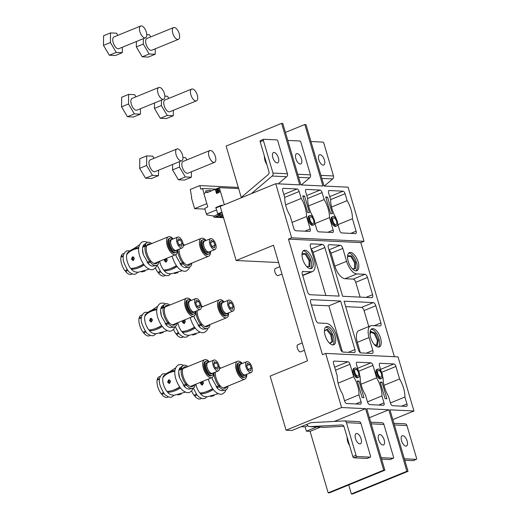 <?xml version="1.0" encoding="UTF-8"?>
<svg xmlns="http://www.w3.org/2000/svg" width="520" height="520" viewBox="0 0 520 520"><rect width="100%" height="100%" fill="white"/><g stroke="black" fill="none" stroke-linecap="round" stroke-linejoin="round"><path stroke-width="0.78" d="M349.563 445.465A7.338 3.439 -112.2 0 1 347.653 441.356A7.338 3.439 -112.2 0 1 347.165 437.313M266.864 164.483A7.338 3.439 -112.2 0 1 264.953 160.375A7.338 3.439 -112.2 0 1 264.466 156.332M304.421 350.298L300.716 351.806A3.816 1.788 -112.2 0 1 297.349 348.179A3.816 1.788 -112.2 0 1 297.83 344.74L302.25 342.934M281.976 274.053L278.278 275.567A3.816 1.788 -112.2 0 1 274.911 271.94A3.816 1.788 -112.2 0 1 275.392 268.502L279.812 266.695M381.466 373.854A3.588 1.677 67.8 0 0 378.3 370.442A3.588 1.677 67.8 0 0 377.845 373.678A3.588 1.677 67.8 0 0 381.01 377.091A3.588 1.677 67.8 0 0 381.466 373.854M377.104 373.646A5.057 2.366 67.8 0 0 381.57 378.45A5.057 2.366 67.8 0 0 382.207 373.887A5.057 2.366 67.8 0 0 377.741 369.083A5.057 2.366 67.8 0 0 377.104 373.646M377.741 369.083L376.838 369.454A5.057 2.366 67.8 0 0 376.2 374.017A5.057 2.366 67.8 0 0 380.66 378.82L381.57 378.45M358.507 372.756A3.588 1.677 67.8 0 0 355.342 369.343A3.588 1.677 67.8 0 0 354.894 372.58A3.588 1.677 67.8 0 0 358.059 375.993A3.588 1.677 67.8 0 0 358.507 372.756M354.153 372.548A5.057 2.366 67.8 0 0 358.612 377.351A5.057 2.366 67.8 0 0 359.249 372.788A5.057 2.366 67.8 0 0 354.79 367.985A5.057 2.366 67.8 0 0 354.153 372.548M354.79 367.985L353.88 368.355A5.057 2.366 67.8 0 0 353.243 372.918A5.057 2.366 67.8 0 0 357.708 377.722L358.612 377.351M313.632 220.272A3.588 1.677 67.8 0 0 310.466 216.866A3.588 1.677 67.8 0 0 310.017 220.103A3.588 1.677 67.8 0 0 313.183 223.509A3.588 1.677 67.8 0 0 313.632 220.272M309.276 220.064A5.057 2.366 67.8 0 0 313.736 224.868A5.057 2.366 67.8 0 0 314.373 220.311A5.057 2.366 67.8 0 0 309.913 215.508A5.057 2.366 67.8 0 0 309.276 220.064M309.913 215.508L309.003 215.878A5.057 2.366 67.8 0 0 308.367 220.435A5.057 2.366 67.8 0 0 312.832 225.238L313.736 224.868M336.59 221.377A3.588 1.677 67.8 0 0 333.424 217.964A3.588 1.677 67.8 0 0 332.969 221.202A3.588 1.677 67.8 0 0 336.135 224.608A3.588 1.677 67.8 0 0 336.59 221.377M332.228 221.162A5.057 2.366 67.8 0 0 336.694 225.966A5.057 2.366 67.8 0 0 337.331 221.41A5.057 2.366 67.8 0 0 332.865 216.606A5.057 2.366 67.8 0 0 332.228 221.162M332.865 216.606L331.955 216.977A5.057 2.366 67.8 0 0 331.325 221.54A5.057 2.366 67.8 0 0 335.784 226.343L336.694 225.966M312.572 259.682A9.789 4.583 67.8 0 0 303.933 250.386A9.789 4.583 67.8 0 0 302.705 259.214A9.789 4.583 67.8 0 0 311.337 268.508A9.789 4.583 67.8 0 0 312.572 259.682M310.472 268.671A9.789 4.583 67.8 0 0 310.967 260.338A9.789 4.583 67.8 0 0 303.199 250.874M335.01 335.92A9.789 4.583 67.8 0 0 326.372 326.625A9.789 4.583 67.8 0 0 325.143 335.452A9.789 4.583 67.8 0 0 333.775 344.747A9.789 4.583 67.8 0 0 335.01 335.92M332.911 344.91A9.789 4.583 67.8 0 0 333.404 336.576A9.789 4.583 67.8 0 0 325.637 327.113M380.556 338.104A9.789 4.583 67.8 0 0 371.917 328.809A9.789 4.583 67.8 0 0 370.688 337.63A9.789 4.583 67.8 0 0 379.327 346.931A9.789 4.583 67.8 0 0 380.556 338.104M378.456 347.094A9.789 4.583 67.8 0 0 378.957 338.76A9.789 4.583 67.8 0 0 371.189 329.297M358.118 261.865A9.789 4.583 67.8 0 0 349.479 252.564A9.789 4.583 67.8 0 0 348.25 261.391A9.789 4.583 67.8 0 0 356.889 270.686A9.789 4.583 67.8 0 0 358.118 261.865M356.018 270.855A9.789 4.583 67.8 0 0 356.519 262.516A9.789 4.583 67.8 0 0 348.745 253.058M361.088 438.828A5.545 2.594 67.8 0 0 356.194 433.563A5.545 2.594 67.8 0 0 355.498 438.562A5.545 2.594 67.8 0 0 360.386 443.833A5.545 2.594 67.8 0 0 361.088 438.828M384.169 439.933A5.545 2.594 67.8 0 0 379.281 434.668A5.545 2.594 67.8 0 0 378.579 439.666A5.545 2.594 67.8 0 0 383.474 444.938A5.545 2.594 67.8 0 0 384.169 439.933M407.128 441.038A5.545 2.594 67.8 0 0 402.233 435.767A5.545 2.594 67.8 0 0 401.538 440.765A5.545 2.594 67.8 0 0 406.432 446.037A5.545 2.594 67.8 0 0 407.128 441.038M324.428 160.056A5.545 2.594 67.8 0 0 319.534 154.785A5.545 2.594 67.8 0 0 318.838 159.79A5.545 2.594 67.8 0 0 323.733 165.055A5.545 2.594 67.8 0 0 324.428 160.056M301.476 158.958A5.545 2.594 67.8 0 0 296.582 153.686A5.545 2.594 67.8 0 0 295.887 158.685A5.545 2.594 67.8 0 0 300.781 163.956A5.545 2.594 67.8 0 0 301.476 158.958M278.389 157.852A5.545 2.594 67.8 0 0 273.494 152.581A5.545 2.594 67.8 0 0 272.798 157.579A5.545 2.594 67.8 0 0 277.693 162.851A5.545 2.594 67.8 0 0 278.389 157.852M401.642 406.146L406.952 403.981A2.613 1.222 -112.2 0 1 406.627 406.334A2.613 1.222 -112.2 0 1 406.361 406.374L392.548 405.71A2.613 1.222 -112.2 0 1 390.507 403.188L388.466 396.24A18.922 8.86 -112.2 0 1 384.488 387.14A18.922 8.86 -112.2 0 1 383.143 378.17L382.564 376.2M378.684 405.048L384 402.876A2.613 1.222 -112.2 0 1 383.669 405.229A2.613 1.222 -112.2 0 1 383.409 405.275L369.597 404.612A2.613 1.222 -112.2 0 1 367.556 402.09L365.508 395.142A18.922 8.86 -112.2 0 1 361.537 386.041A18.922 8.86 -112.2 0 1 360.191 377.072L359.613 375.102M355.732 403.949L361.043 401.778A2.613 1.222 -112.2 0 1 360.718 404.131A2.613 1.222 -112.2 0 1 360.451 404.176L346.638 403.513A2.613 1.222 -112.2 0 1 344.598 400.991L342.557 394.043A18.922 8.86 -112.2 0 1 338.579 384.943A18.922 8.86 -112.2 0 1 337.233 375.973L333.56 363.487A2.613 1.222 -112.2 0 1 333.892 361.134A2.613 1.222 -112.2 0 1 334.152 361.094L333.671 361.29M329.713 196.625L343.025 191.185L329.212 190.522A2.613 1.222 -112.2 0 0 328.952 190.561A2.613 1.222 -112.2 0 0 328.62 192.92L330.668 199.869A18.922 8.86 67.8 0 0 332.014 208.839A18.922 8.86 67.8 0 0 335.985 217.939L336.317 219.069M306.761 195.52L320.073 190.08L306.261 189.423A2.613 1.222 -112.2 0 0 305.994 189.462A2.613 1.222 -112.2 0 0 305.669 191.815L307.71 198.77A18.922 8.86 67.8 0 0 309.056 207.74A18.922 8.86 67.8 0 0 313.034 216.84L313.365 217.971M283.803 194.422L297.115 188.981L283.303 188.325A2.613 1.222 -112.2 0 0 283.043 188.364A2.613 1.222 -112.2 0 0 282.711 190.717L284.758 197.672A18.922 8.86 67.8 0 0 286.104 206.642A18.922 8.86 67.8 0 0 290.075 215.742L293.748 228.222A2.613 1.222 -112.2 0 0 295.789 230.744L309.601 231.406A2.613 1.222 -112.2 0 0 309.868 231.368A2.613 1.222 -112.2 0 0 310.193 229.008L306.521 216.528A18.922 8.86 67.8 0 0 301.204 198.458L299.156 191.503L284.687 197.418M356.031 455.26A1.306 0.611 67.8 0 0 357.051 456.521L353.847 457.828A1.306 0.611 -112.2 0 1 352.826 456.567L356.031 455.26L346.437 422.65A2.613 2.256 -87.3 0 0 344.422 420.914A2.613 2.256 -87.3 0 0 344.227 420.914L311.149 422.63L291.928 430.482L286.078 430.203L341.594 407.518L365.599 408.668L334.373 421.428M320.457 427.115L310.083 431.353L306.397 431.178L316.771 426.94M365.599 408.668L383.695 470.151L384.846 470.204L366.75 408.72L388.785 409.779L369.395 417.703M360.796 242.593L288.444 239.129L291.649 237.822L275.724 183.716L299.728 184.867L281.632 123.383L282.789 123.435L300.878 184.919L322.913 185.978L304.817 124.495L305.968 124.547L324.064 186.03L348.075 187.181L364 241.286L360.796 242.593L394.381 356.7M353.847 457.828L367.003 458.458L370.207 457.151A1.306 0.611 67.8 0 0 370.338 457.125A1.306 0.611 67.8 0 0 370.5 455.949L360.906 423.339L346.437 422.65M352.826 456.567L344.032 426.686A2.613 2.256 92.7 0 0 342.024 424.95A2.613 2.256 92.7 0 0 341.829 424.957L310.07 426.601L324.545 427.297A3.913 3.38 92.7 0 1 324.252 427.297L309.784 426.601A3.913 3.38 -87.3 0 0 310.07 426.601M381.596 459.154L390.026 459.563L393.224 458.25A1.306 0.611 67.8 0 0 393.361 458.231A1.306 0.611 67.8 0 0 393.523 457.054L383.923 424.444L371.196 423.832M404.781 460.265L413.043 460.662L416.247 459.355A1.306 0.611 67.8 0 0 416.377 459.329A1.306 0.611 67.8 0 0 416.54 458.153L406.946 425.549L394.381 424.944M278.252 183.839L286.631 176.735L272.161 176.04A2.613 2.256 -87.3 0 0 272.981 173.069L287.45 173.764L277.849 141.154A1.306 0.611 67.8 0 0 276.835 139.893L263.679 139.263A1.306 0.611 67.8 0 0 263.549 139.282A1.306 0.611 67.8 0 0 263.38 140.459L260.182 141.772L268.97 171.652A2.613 2.256 92.7 0 1 268.151 174.616L242.346 196.495A3.913 3.38 -87.3 0 0 241.384 197.75M260.182 141.772A1.306 0.611 -112.2 0 1 260.344 140.595A1.306 0.611 -112.2 0 1 260.475 140.576M328.971 249.86L340.256 245.252A3.263 1.528 -112.2 0 1 342.81 248.404L346.606 261.313A13.052 6.11 67.8 0 0 356.804 273.923L345.059 278.72A13.052 6.11 -112.2 0 1 334.861 266.11L346.606 261.313M364.943 274.313A3.263 1.528 -112.2 0 1 367.49 277.466L355.745 282.269A3.263 1.528 67.8 0 0 353.197 279.11L364.943 274.313L356.804 273.923M367.49 277.466L372.56 294.684A3.263 1.528 -112.2 0 1 372.151 297.622A3.263 1.528 -112.2 0 1 371.82 297.681L342.635 296.283L328.334 247.708A3.263 1.528 -112.2 0 1 328.744 244.764A3.263 1.528 -112.2 0 1 329.075 244.712L328.471 244.959M340.256 245.252L329.075 244.712M288.444 239.129L322.465 354.718L325.669 353.412L398.015 356.876L413.94 410.982L392.815 419.614M302.647 275.262L311.252 271.745L302.517 271.603M311.252 271.745A13.052 6.11 67.8 0 0 312.572 271.531A13.052 6.11 67.8 0 0 314.217 259.76L310.414 246.85A3.263 1.528 -112.2 0 1 310.824 243.906A3.263 1.528 -112.2 0 1 311.155 243.854L310.55 244.101M311.044 249.002L322.335 244.394L311.155 243.854M322.335 244.394A3.263 1.528 -112.2 0 1 324.883 247.546L339.176 296.114L309.992 294.717A3.263 1.528 -112.2 0 1 307.444 291.564L302.374 274.352A3.263 1.528 -112.2 0 1 302.789 271.408A3.263 1.528 -112.2 0 1 303.115 271.356M374.244 325.676L380.881 322.966A3.263 1.528 -112.2 0 1 380.471 325.904A3.263 1.528 -112.2 0 1 380.146 325.962L372.001 325.572A13.052 6.11 67.8 0 0 370.688 325.786A13.052 6.11 67.8 0 0 369.044 337.551L357.299 342.349A13.052 6.11 -112.2 0 1 358.943 330.584L370.688 325.786M366.204 353.178L372.847 350.467L369.044 337.551M372.847 350.467A3.263 1.528 -112.2 0 1 372.437 353.405A3.263 1.528 -112.2 0 1 372.106 353.457L360.925 352.924A3.263 1.528 -112.2 0 1 358.378 349.772L344.078 301.197L373.269 302.594A3.263 1.528 -112.2 0 1 375.817 305.747L364.072 310.55A3.263 1.528 67.8 0 0 361.524 307.398L345.683 306.637M380.881 322.966L375.817 305.747M348.283 352.32L354.919 349.609A3.263 1.528 -112.2 0 1 354.51 352.547A3.263 1.528 -112.2 0 1 354.185 352.599L342.999 352.066A3.263 1.528 -112.2 0 1 340.45 348.913L336.654 336.005A13.052 6.11 67.8 0 0 326.456 323.388L318.318 322.998A3.263 1.528 -112.2 0 1 315.77 319.846L310.7 302.633A3.263 1.528 -112.2 0 1 311.11 299.689A3.263 1.528 -112.2 0 1 311.441 299.637L310.837 299.884M354.919 349.609L340.626 301.034L311.441 299.637M287.781 140.419L299.851 140.998A1.306 0.611 67.8 0 1 300.872 142.259L310.472 174.869A2.613 2.256 92.7 0 1 309.654 177.84L298.642 177.307M310.967 141.524L322.875 142.097A1.306 0.611 67.8 0 1 323.895 143.358L333.489 175.968A2.613 2.256 92.7 0 1 332.67 178.939L321.828 178.419M381.16 457.672L393.224 458.25M357.051 456.521L370.207 457.151M301.269 184.938L309.654 177.84M324.292 186.043L332.67 178.939M343.882 426.29L324.545 427.297M380.198 382.09L385.079 398.691L386.893 398.775L382.005 382.174L380.198 382.09M357.24 380.991L362.128 397.592L363.935 397.676L359.053 381.075L357.24 380.991M361.049 384.228L376.636 377.858A18.922 8.86 -112.2 0 1 381.953 395.928L384 402.876M358.241 370.448L356.519 364.585A2.613 1.222 -112.2 0 1 356.844 362.232A2.613 1.222 -112.2 0 1 357.11 362.193L356.629 362.388M357.604 368.29L370.923 362.85L357.11 362.193M370.923 362.85A2.613 1.222 -112.2 0 1 372.957 365.372L358.651 371.222M376.636 377.858L372.957 365.372M413.94 410.982L389.935 409.832L408.031 471.315L406.881 471.263L388.785 409.779M341.594 407.518L325.669 353.412M334.653 367.192L347.965 361.751L334.152 361.094M347.965 361.751A2.613 1.222 -112.2 0 1 350.006 364.273L335.537 370.188M338.091 383.13L353.678 376.76L350.006 364.273M353.678 376.76A18.922 8.86 -112.2 0 1 358.995 394.829L361.043 401.778M381.199 371.547L379.47 365.684A2.613 1.222 -112.2 0 1 379.801 363.331A2.613 1.222 -112.2 0 1 380.062 363.291L379.581 363.487M380.562 369.388L393.874 363.948L380.062 363.291M393.874 363.948A2.613 1.222 -112.2 0 1 395.915 366.47L381.602 372.32M384 385.326L399.588 378.957L395.915 366.47M399.588 378.957A18.922 8.86 -112.2 0 1 404.904 397.026L406.952 403.981M286.078 430.203L270.153 376.097L307.515 360.828L273.5 245.239L236.132 260.507L220.207 206.401L275.724 183.716M236.132 260.507L278.59 262.542M241.332 197.769L226.115 146.068L281.632 123.383M408.031 471.315L352.515 494L351.364 493.948L348.719 484.965M384.846 470.204L329.329 492.888L328.178 492.837L310.083 431.353M301.223 426.686L305.13 426.868L306.397 431.178M302.776 195.923L307.658 212.524L309.471 212.608L304.584 196.008L302.776 195.923M325.728 197.022L330.616 213.623L332.423 213.707L327.535 197.106L325.728 197.022M343.025 191.185A2.613 1.222 -112.2 0 1 345.066 193.707L347.113 200.655A18.922 8.86 67.8 0 1 352.43 218.725L356.103 231.212A2.613 1.222 -112.2 0 1 355.778 233.565A2.613 1.222 -112.2 0 1 355.511 233.603L341.699 232.947A2.613 1.222 -112.2 0 1 339.657 230.425L337.688 223.717M320.073 190.08A2.613 1.222 -112.2 0 1 322.108 192.608L324.155 199.556A18.922 8.86 67.8 0 1 329.472 217.627L333.151 230.113A2.613 1.222 -112.2 0 1 332.82 232.466A2.613 1.222 -112.2 0 1 332.56 232.505L318.747 231.842A2.613 1.222 -112.2 0 1 316.706 229.32L314.73 222.619M297.115 188.981A2.613 1.222 -112.2 0 1 299.156 191.503M291.649 237.822L364 241.286M404.339 458.783L416.247 459.355M272.981 173.069L263.38 140.459M272.161 176.04L251.362 193.667M285.617 204.822L301.204 198.458M292.052 222.443L306.521 216.528M315.003 223.542L329.472 217.627M308.568 205.92L324.155 199.556M331.526 207.025L347.113 200.655M337.961 224.64L352.43 218.725M344.526 400.745L358.995 394.829M367.484 401.843L381.953 395.928M390.435 402.942L404.904 397.026M287.45 173.764A2.613 2.256 92.7 0 1 286.631 176.735M358.703 421.61A2.613 2.256 92.7 0 1 358.891 421.61A2.613 2.256 92.7 0 1 360.906 423.339M381.719 422.708A2.613 2.256 92.7 0 1 381.914 422.708A2.613 2.256 92.7 0 1 383.923 424.444M306.891 424.365A3.913 3.38 -87.3 0 0 309.784 426.601M404.742 423.813A2.613 2.256 92.7 0 1 404.937 423.813A2.613 2.256 92.7 0 1 406.946 425.549M324.883 247.546L313.137 252.343L325.832 295.477M313.137 252.343A3.263 1.528 67.8 0 0 311.155 249.373M368.784 326.56L364.072 310.55M360.36 352.742L357.299 342.349M353.197 279.11L345.059 278.72M355.745 282.269L360.12 297.115M342.81 248.404L331.065 253.201L334.861 266.11M331.065 253.201A3.263 1.528 67.8 0 0 329.075 250.231M342.44 351.884L328.881 305.832L311.396 304.993M328.881 305.832L340.626 301.034M352.216 268.678L355.478 268.834L355.57 262.47L351.676 255.925L347.692 255.73L347.646 258.505M374.218 344.416L377.325 345.683L378.385 340.294L375.082 333.138L370.721 331.364L370.071 334.633M329.81 343.428L332.865 341.653L331.702 334.471L327.308 329.154L324.447 330.817M306.67 266.494L309.927 266.65L310.024 260.293L306.131 253.741L302.139 253.552L302.101 256.328M304.798 254.286L306.131 253.741M309.069 260.683L310.024 260.293M330.766 334.854L331.702 334.471M329.661 343.285L331.5 342.01M331.533 342.199L332.865 341.653M377.39 340.704L378.385 340.294M374.01 333.574L375.082 333.138M350.344 256.464L351.676 255.925M354.614 262.86L355.57 262.47M354.529 268.788L354.621 262.795L350.87 256.49L347.678 256.341M376.474 345.339L377.416 340.554L374.238 333.671L370.559 332.169M329.524 343.161L331.897 341.783L330.779 334.867L326.553 329.758L324.447 330.98M324.447 330.882L326.553 329.758M308.984 266.611L309.069 260.611L305.325 254.312L302.133 254.156M325.942 197.756L327.535 197.106M302.991 196.658L304.584 196.008M357.461 381.726L359.053 381.075M380.413 382.824L382.005 382.174M307.84 425.763L305.13 426.868M304.817 124.495L285.428 132.418M406.881 471.263L351.364 493.948M383.695 470.151L328.178 492.837M145.516 37.778L118.82 48.685A6.363 2.977 -112.2 0 1 113.21 42.64A6.363 2.977 -112.2 0 1 114.01 36.907L140.699 26A6.363 2.977 -112.2 0 1 146.315 32.045A6.363 2.977 -112.2 0 1 145.516 37.778A6.363 2.977 -112.2 0 1 139.899 31.739A6.363 2.977 -112.2 0 1 140.699 26M122.376 47.236L122.291 52.682L116.272 52.397L110.396 42.51L110.539 32.91L116.558 33.196L117.832 35.34M116.272 52.397L109.337 55.23L115.356 55.523L122.291 52.682M109.337 55.23L103.46 45.344L110.396 42.51M103.46 45.344L103.597 35.744L110.539 32.91M138.626 248.365A19.715 14.144 -169.1 0 0 126.666 254.794A10.796 5.05 67.8 0 0 127.277 261.528A10.796 5.05 67.8 0 0 130.676 268.405A19.715 8.632 142.8 0 0 143.533 264.043M127.049 254.274A1.956 1.502 -162.9 0 0 126.848 254.059A10.796 5.05 67.8 0 1 127.387 252.869L139.38 244.953M131.326 268.405A1.956 1.008 139.2 0 1 131.3 269.178A10.796 5.05 67.8 0 0 135.161 271.889L138.138 272.285L149.266 269.139M138.71 247.526A19.715 15.132 -162.9 0 0 126.848 254.059M177.632 249.782A9.659 4.524 -112.2 0 1 175.74 254.644A9.659 4.524 -112.2 0 1 167.219 245.472A9.659 4.524 -112.2 0 1 168.435 236.763A9.659 4.524 -112.2 0 1 173.186 238.908M157.885 261.937A10.608 4.966 -112.2 0 1 155.851 263.731A10.608 4.966 -112.2 0 1 155.279 263.764A10.608 4.966 -112.2 0 1 150.943 261.027L150.423 262.373L147.719 263.055A11.733 5.492 -112.2 0 0 148.636 264.024A11.733 5.492 -112.2 0 0 152.51 266.084A11.733 5.492 -112.2 0 0 153.147 266.052L156.156 265.531A12.402 5.804 -112.2 0 1 155.487 265.57A12.402 5.804 -112.2 0 1 150.423 262.373M136.734 267.306A17.888 9.223 -40.8 0 0 143.631 264.18M144.774 271.07L141.707 272.019L142.305 271.459L145.028 271.141M147.049 262.217L149.708 261.482L150.332 260.267A10.608 4.966 -112.2 0 1 146.991 253.519A10.608 4.966 -112.2 0 1 146.393 246.896L145.106 245.85L142.688 247.422A11.733 5.492 -112.2 0 0 142.513 249.047A11.733 5.492 -112.2 0 0 143.319 254.65M145.99 246.565L146.575 246.175L145.314 245.011L142.883 246.63A1.956 1.502 17.1 0 1 142.831 246.903L142.669 247.572M142.883 246.63A11.733 5.492 -112.2 0 1 144.32 244.446L146.828 242.703A12.402 5.804 -112.2 0 1 148.609 242.209A12.402 5.804 -112.2 0 1 151.762 243.575M159.068 261.456A12.402 5.804 -112.2 0 1 158.99 261.931L158.431 262.054M149.708 261.482A12.402 5.804 -112.2 0 1 145.802 253.591A12.402 5.804 -112.2 0 1 145.106 245.85M133.361 260.403L131.417 259.292L132.353 256.958L134.258 258.063L133.361 260.403L132.795 260.507M132.353 256.958L132.912 256.854M133.282 257.003L132.353 259.337L133.263 260.436M144.216 264.953A19.715 10.166 139.2 0 1 131.3 269.178M158.294 261.775L158.782 262.769A12.402 5.804 -112.2 0 1 156.156 265.531M145.314 245.011A12.402 5.804 -112.2 0 1 146.828 242.703M146.575 246.175A10.608 4.966 -112.2 0 1 147.869 244.205A10.608 4.966 -112.2 0 1 149.396 243.783A10.608 4.966 -112.2 0 1 150.579 244.056M172.9 239.025A7.735 3.621 67.8 0 0 170.014 238.192L169.162 238.544A7.735 3.621 67.8 0 0 168.188 245.518A7.735 3.621 67.8 0 0 175.013 252.863L175.864 252.512A7.735 3.621 67.8 0 0 177.339 249.899M170.014 238.192A7.735 3.621 67.8 0 0 169.046 245.167A7.735 3.621 67.8 0 0 175.864 252.512M172.504 239.187A6.104 2.853 67.8 0 0 171.697 239.272L170.631 239.707A6.104 2.853 67.8 0 0 169.864 245.206A6.104 2.853 67.8 0 0 175.247 251.004L176.312 250.569A6.104 2.853 67.8 0 0 176.943 250.061M171.697 239.272A6.104 2.853 67.8 0 0 170.931 244.77A6.104 2.853 67.8 0 0 176.312 250.569M177.658 237.081L171.789 239.48A5.876 2.75 67.8 0 0 171.047 244.777A5.876 2.75 67.8 0 0 176.228 250.354L182.097 247.956A5.876 2.75 67.8 0 0 182.839 242.658A5.876 2.75 67.8 0 0 177.658 237.081A5.876 2.75 67.8 0 0 176.917 242.379A5.876 2.75 67.8 0 0 182.097 247.956M178.23 238.706L177.554 241.397L179.205 245.206L181.525 246.331L182.202 243.639L180.55 239.831L178.23 238.706M177.651 241.014L180.55 239.831M179.082 244.92L182.202 243.639M127.251 269.529L125.073 270.849A11.096 5.194 -112.2 0 1 121.583 263.789A11.096 5.194 -112.2 0 1 120.959 256.861L123.208 256.581M127.816 270.283L125.716 271.642L125.483 270.641L126.49 269.99M132.145 273.819L132.132 273.832A11.096 5.194 -112.2 0 1 130.247 274.508A11.096 5.194 -112.2 0 1 125.716 271.642M149.792 261.32L150.943 261.027M132.321 258.258A7.833 3.666 -112.2 0 1 133.523 260.319M132.561 257.66L133.269 257.374A7.833 3.666 -112.2 0 1 134.329 258.999M133.269 257.374A17.888 7.833 142.8 0 1 133.601 257.094M158.788 261.567L158.99 261.931M123.273 255.892L121.147 256.106A11.096 5.194 -112.2 0 1 123.864 253.604L123.884 253.597M121.147 256.106L121.381 256.808M206.031 192.381L205.608 190.951L208.5 190.508A3.913 3.38 92.7 0 1 209.086 190.476L210.073 190.522A3.913 3.38 92.7 0 1 211.361 190.892L210.392 190.853L210.841 191.1M209.086 190.476A3.913 3.38 92.7 0 1 210.392 190.853M206.83 203.645L194.623 208.637L191.399 197.691L191.731 197.555L190.294 189.462L199.797 185.582L200.863 189.208L202.572 188.513L204.119 193.765M204.939 209.131L194.623 208.637M238.29 187.421L199.797 185.582M215.65 189.137L202.572 188.513M216.989 191.698L216.989 191.698A0.598 0.514 -87.3 0 0 217.867 191.341L218.79 190.853L219.258 191.828L218.822 190.859M217.373 191.568L217.406 190.977M217.275 190.989L217.438 191.555L217.275 190.989M217.874 190.905L217.724 190.847A0.598 0.514 -87.3 0 0 216.847 191.204L216.911 191.211A0.598 0.514 -87.3 0 1 217.419 190.678M217.347 189.69A1.242 1.073 -87.3 0 1 218.335 190.515L218.276 190.528A1.242 1.073 -87.3 0 0 216.236 191.341L216.405 191.497M218.023 214.409L213.603 216.216A3.653 1.71 67.8 0 0 213.636 216.014L206.947 214.955A3.653 1.71 67.8 0 0 206.388 214.065L204.867 208.897A0.52 0.448 92.7 0 1 205.153 208.228L207.76 206.817L203.964 193.915L205.25 192.699L206.986 191.99L207.168 192.602L219.303 187.642L238.628 188.572M216.873 192.985L216.437 192.017L216.873 191.639M216.437 191.49L216.847 191.204M221.026 216.385L221.618 217.386L218.9 217.256L222.917 215.612M217.685 216.229L218.276 217.224L215.56 217.094L222.521 214.253M219.147 192.088L216.905 192.972L219.258 191.828M216.535 191.483L216.911 191.211M218.53 188.689L219.642 192.036L216.743 193.511L215.508 190.177L218.472 188.702M216.437 193.349L215.572 190.177M218.101 216.06L222.553 214.377M222.846 215.358L218.276 217.224M223.243 216.723L221.618 217.386M223.464 217.471L222.242 217.412L223.321 216.977M222.066 212.719L217.925 214.409L220.883 214.552L214.377 217.211A0.52 0.448 92.7 0 1 213.805 216.892L213.603 216.216M217.925 214.409L215.846 207.532L221.462 205.25M222.963 205.276L221.507 205.218L221.494 205.875M206.388 214.065L216.365 209.989M208.494 192.062L206.986 191.99M215.722 189.826L215.508 190.177M219.303 187.642L224.328 204.718M215.657 189.826L218.406 188.702M221.442 216.216L222.957 215.735M159.692 261.196A10.796 5.05 67.8 0 0 160.16 263.107A10.796 5.05 67.8 0 0 163.56 269.978A19.715 8.632 142.8 0 0 176.417 265.616M164.209 269.978A1.956 1.008 139.2 0 1 164.184 270.751A10.796 5.05 67.8 0 0 168.044 273.462L171.022 273.858L182.15 270.719M210.516 251.355A9.659 4.524 -112.2 0 1 208.624 256.217A9.659 4.524 -112.2 0 1 200.103 247.046A9.659 4.524 -112.2 0 1 201.318 238.336A9.659 4.524 -112.2 0 1 206.069 240.481M190.775 263.51A10.608 4.966 -112.2 0 1 188.734 265.304A10.608 4.966 -112.2 0 1 188.162 265.343A10.608 4.966 -112.2 0 1 183.833 262.6L183.306 263.945L180.609 264.628A11.733 5.492 -112.2 0 0 181.519 265.596A11.733 5.492 -112.2 0 0 185.4 267.657A11.733 5.492 -112.2 0 0 186.03 267.625L189.046 267.111A12.402 5.804 -112.2 0 1 188.37 267.15A12.402 5.804 -112.2 0 1 183.306 263.945M169.624 268.879A17.888 9.223 -40.8 0 0 176.52 265.752M177.658 272.642L174.59 273.592L175.194 273.039L177.911 272.714M179.933 263.789L182.592 263.062L183.216 261.846A10.608 4.966 -112.2 0 1 179.875 255.093A10.608 4.966 -112.2 0 1 179.179 249.151M176.202 256.23A11.733 5.492 -112.2 0 1 175.799 254.618M183.183 244.238A12.402 5.804 -112.2 0 1 184.652 245.147M191.958 263.029A12.402 5.804 -112.2 0 1 191.88 263.503L191.321 263.627M182.592 263.062A12.402 5.804 -112.2 0 1 178.685 255.164A12.402 5.804 -112.2 0 1 177.801 249.711M166.238 258.525L167.147 259.636L166.251 261.976L165.678 262.08M166.251 261.976L164.3 260.865L164.476 259.246M166.173 258.577L165.237 260.91L166.153 262.015M177.099 266.533A19.715 10.166 139.2 0 1 164.184 270.751M191.178 263.347L191.672 264.349A12.402 5.804 -112.2 0 1 189.046 267.111M205.784 240.604A7.735 3.621 67.8 0 0 202.904 239.772L202.046 240.117A7.735 3.621 67.8 0 0 201.078 247.091A7.735 3.621 67.8 0 0 207.896 254.436L208.754 254.085A7.735 3.621 67.8 0 0 210.23 251.472M202.904 239.772A7.735 3.621 67.8 0 0 201.929 246.74A7.735 3.621 67.8 0 0 208.754 254.085M205.387 240.76A6.104 2.853 67.8 0 0 204.588 240.844L203.515 241.28A6.104 2.853 67.8 0 0 202.748 246.779A6.104 2.853 67.8 0 0 208.136 252.577L209.203 252.142A6.104 2.853 67.8 0 0 209.833 251.635M204.588 240.844A6.104 2.853 67.8 0 0 203.821 246.344A6.104 2.853 67.8 0 0 209.203 252.142M210.542 238.654L204.672 241.053A5.876 2.75 67.8 0 0 203.931 246.35A5.876 2.75 67.8 0 0 209.118 251.927L214.988 249.529A5.876 2.75 67.8 0 0 215.722 244.238A5.876 2.75 67.8 0 0 210.542 238.654A5.876 2.75 67.8 0 0 209.807 243.952A5.876 2.75 67.8 0 0 214.988 249.529M211.114 240.279L210.444 242.97L212.089 246.779L214.416 247.904L215.092 245.219L213.441 241.404L211.114 240.279M210.535 242.593L213.441 241.404M211.965 246.493L215.092 245.219M160.141 271.102L157.963 272.422A11.096 5.194 -112.2 0 1 155.415 267.989M160.706 271.863L158.607 273.221L158.373 272.22L159.374 271.57M165.035 275.392L165.016 275.411A11.096 5.194 -112.2 0 1 163.137 276.081A11.096 5.194 -112.2 0 1 158.607 273.221M182.676 262.892L183.833 262.6M165.204 259.838A7.833 3.666 -112.2 0 1 166.406 261.892M165.445 259.24L166.16 258.947A7.833 3.666 -112.2 0 1 167.213 260.572M166.16 258.947A17.888 7.833 142.8 0 1 166.491 258.668M191.678 263.146L191.88 263.503M156.722 309.849A19.715 14.144 -169.1 0 0 144.762 316.277A10.796 5.05 67.8 0 0 145.373 323.011A10.796 5.05 67.8 0 0 148.772 329.888A19.715 8.632 142.8 0 0 161.629 325.526M145.145 315.757A1.956 1.502 -162.9 0 0 144.944 315.543A10.796 5.05 67.8 0 1 145.483 314.353L157.476 306.436M149.422 329.888A1.956 1.008 139.2 0 1 149.396 330.661A10.796 5.05 67.8 0 0 153.257 333.372L156.234 333.769L167.362 330.623M156.806 309.01A19.715 15.132 -162.9 0 0 144.944 315.543M195.728 311.266A9.659 4.524 -112.2 0 1 193.837 316.127A9.659 4.524 -112.2 0 1 185.315 306.956A9.659 4.524 -112.2 0 1 186.531 298.246A9.659 4.524 -112.2 0 1 191.282 300.391M175.981 323.421A10.608 4.966 -112.2 0 1 173.947 325.214A10.608 4.966 -112.2 0 1 173.368 325.247A10.608 4.966 -112.2 0 1 169.039 322.511L168.519 323.856L165.815 324.538A11.733 5.492 -112.2 0 0 166.732 325.507A11.733 5.492 -112.2 0 0 170.606 327.567A11.733 5.492 -112.2 0 0 171.243 327.535L174.252 327.015A12.402 5.804 -112.2 0 1 173.583 327.054A12.402 5.804 -112.2 0 1 168.519 323.856M154.83 328.789A17.888 9.223 -40.8 0 0 161.727 325.663M162.87 332.553L159.803 333.502L160.401 332.943L163.118 332.625M165.145 323.7L167.804 322.972L168.428 321.757A10.608 4.966 -112.2 0 1 165.087 315.003A10.608 4.966 -112.2 0 1 164.489 308.38L163.202 307.333L160.784 308.906A11.733 5.492 -112.2 0 0 160.609 310.531A11.733 5.492 -112.2 0 0 161.415 316.141M164.079 308.048L164.671 307.658L163.41 306.495L160.979 308.113A1.956 1.502 17.1 0 1 160.927 308.386L160.765 309.056M160.979 308.113A11.733 5.492 -112.2 0 1 162.409 305.929L164.924 304.187A12.402 5.804 -112.2 0 1 166.706 303.693A12.402 5.804 -112.2 0 1 169.858 305.058M177.164 322.94A12.402 5.804 -112.2 0 1 177.086 323.414L176.527 323.538M167.804 322.972A12.402 5.804 -112.2 0 1 163.898 315.075A12.402 5.804 -112.2 0 1 163.202 307.333M151.457 321.887L149.513 320.775L150.449 318.442L152.353 319.547L151.457 321.887L150.891 321.99M150.449 318.442L151.008 318.338M151.379 318.487L150.449 320.82L151.359 321.919M162.312 326.437A19.715 10.166 139.2 0 1 149.396 330.661M176.391 323.258L176.878 324.259A12.402 5.804 -112.2 0 1 174.252 327.015M163.41 306.495A12.402 5.804 -112.2 0 1 164.924 304.187M164.671 307.658A10.608 4.966 -112.2 0 1 165.965 305.689A10.608 4.966 -112.2 0 1 167.492 305.266A10.608 4.966 -112.2 0 1 168.675 305.539M190.996 300.508A7.735 3.621 67.8 0 0 188.11 299.683L187.258 300.027A7.735 3.621 67.8 0 0 186.284 307.002A7.735 3.621 67.8 0 0 193.108 314.346L193.96 313.995A7.735 3.621 67.8 0 0 195.436 311.382M188.11 299.683A7.735 3.621 67.8 0 0 187.135 306.651A7.735 3.621 67.8 0 0 193.96 313.995M190.6 300.671A6.104 2.853 67.8 0 0 189.794 300.755L188.728 301.19A6.104 2.853 67.8 0 0 187.961 306.69A6.104 2.853 67.8 0 0 193.343 312.488L194.409 312.052A6.104 2.853 67.8 0 0 195.039 311.545M189.794 300.755A6.104 2.853 67.8 0 0 189.026 306.254A6.104 2.853 67.8 0 0 194.409 312.052M195.754 298.565L189.878 300.963A5.876 2.75 67.8 0 0 189.144 306.261A5.876 2.75 67.8 0 0 194.324 311.838L200.194 309.439A5.876 2.75 67.8 0 0 200.935 304.142A5.876 2.75 67.8 0 0 195.754 298.565A5.876 2.75 67.8 0 0 195.013 303.862A5.876 2.75 67.8 0 0 200.194 309.439M196.326 300.19L195.65 302.881L197.301 306.69L199.622 307.814L200.297 305.123L198.647 301.314L196.326 300.19M195.748 302.503L198.647 301.314M197.178 306.404L200.297 305.123M145.347 331.012L143.169 332.332A11.096 5.194 -112.2 0 1 139.678 325.273A11.096 5.194 -112.2 0 1 139.055 318.344L141.303 318.065M145.912 331.773L143.812 333.125L143.578 332.124L144.586 331.474M150.241 335.303L150.228 335.316A11.096 5.194 -112.2 0 1 148.343 335.991A11.096 5.194 -112.2 0 1 143.812 333.125M167.889 322.803L169.039 322.511M150.417 319.742A7.833 3.666 -112.2 0 1 151.619 321.802M150.651 319.144L151.365 318.858A7.833 3.666 -112.2 0 1 152.425 320.483M151.365 318.858A17.888 7.833 142.8 0 1 151.697 318.578M176.885 323.05L177.086 323.414M141.369 317.375L139.243 317.59A11.096 5.194 -112.2 0 1 141.96 315.088L141.98 315.081M139.243 317.59L139.477 318.292M177.788 322.686A10.796 5.05 67.8 0 0 178.256 324.591A10.796 5.05 67.8 0 0 181.656 331.461A19.715 8.632 142.8 0 0 194.513 327.1M182.306 331.461A1.956 1.008 139.2 0 1 182.28 332.235A10.796 5.05 67.8 0 0 186.141 334.945L189.118 335.341L200.245 332.202M228.612 312.839A9.659 4.524 -112.2 0 1 226.72 317.7A9.659 4.524 -112.2 0 1 218.198 308.529A9.659 4.524 -112.2 0 1 219.414 299.819A9.659 4.524 -112.2 0 1 224.166 301.964M208.871 324.994A10.608 4.966 -112.2 0 1 206.83 326.794A10.608 4.966 -112.2 0 1 206.258 326.827A10.608 4.966 -112.2 0 1 201.922 324.084L201.403 325.429L198.705 326.111A11.733 5.492 -112.2 0 0 199.615 327.08A11.733 5.492 -112.2 0 0 203.489 329.141A11.733 5.492 -112.2 0 0 204.126 329.108L207.142 328.594A12.402 5.804 -112.2 0 1 206.466 328.633A12.402 5.804 -112.2 0 1 201.403 325.429M187.72 330.363A17.888 9.223 -40.8 0 0 194.617 327.236M195.754 334.126L192.686 335.075L193.291 334.522L196.008 334.197M198.029 325.273L200.688 324.545L201.311 323.329A10.608 4.966 -112.2 0 1 197.971 316.576A10.608 4.966 -112.2 0 1 197.275 310.635M194.298 317.714A11.733 5.492 -112.2 0 1 193.895 316.101L194.331 317.752L199.615 327.08M201.279 305.721A12.402 5.804 -112.2 0 1 202.748 306.631M210.054 324.512A12.402 5.804 -112.2 0 1 209.976 324.987L209.417 325.111M200.688 324.545A12.402 5.804 -112.2 0 1 196.781 316.647A12.402 5.804 -112.2 0 1 195.897 311.194M184.327 320.008L185.244 321.12L184.347 323.459L183.775 323.564M184.347 323.459L182.397 322.348L182.572 320.73M184.269 320.06L183.333 322.394L184.249 323.499M195.195 328.016A19.715 10.166 139.2 0 1 182.28 332.235M209.274 324.831L209.768 325.832A12.402 5.804 -112.2 0 1 207.142 328.594M223.88 302.088A7.735 3.621 67.8 0 0 220.994 301.256L220.142 301.6A7.735 3.621 67.8 0 0 219.174 308.575A7.735 3.621 67.8 0 0 225.992 315.919L226.844 315.569A7.735 3.621 67.8 0 0 228.326 312.956M220.994 301.256A7.735 3.621 67.8 0 0 220.025 308.224A7.735 3.621 67.8 0 0 226.844 315.569M223.483 302.244A6.104 2.853 67.8 0 0 222.683 302.328L221.611 302.764A6.104 2.853 67.8 0 0 220.844 308.262A6.104 2.853 67.8 0 0 226.233 314.061L227.299 313.625A6.104 2.853 67.8 0 0 227.929 313.118M222.683 302.328A6.104 2.853 67.8 0 0 221.917 307.827A6.104 2.853 67.8 0 0 227.299 313.625M228.638 300.137L222.768 302.536A5.876 2.75 67.8 0 0 222.027 307.834A5.876 2.75 67.8 0 0 227.208 313.411L233.083 311.012A5.876 2.75 67.8 0 0 233.818 305.721A5.876 2.75 67.8 0 0 228.638 300.137A5.876 2.75 67.8 0 0 227.903 305.435A5.876 2.75 67.8 0 0 233.083 311.012M229.209 301.762L228.54 304.454L230.185 308.262L232.511 309.387L233.181 306.703L231.536 302.887L229.209 301.762M228.631 304.077L231.536 302.887M230.061 307.976L233.181 306.703M178.237 332.592L176.059 333.912A11.096 5.194 -112.2 0 1 173.511 329.472M178.802 333.346L176.703 334.704L176.469 333.704L177.469 333.053M183.131 336.875L183.112 336.895A11.096 5.194 -112.2 0 1 181.233 337.565A11.096 5.194 -112.2 0 1 176.703 334.704M200.772 324.376L201.922 324.084M183.3 321.321A7.833 3.666 -112.2 0 1 184.503 323.375M183.541 320.723L184.256 320.431A7.833 3.666 -112.2 0 1 185.308 322.056M184.256 320.431A17.888 7.833 142.8 0 1 184.587 320.151M209.775 324.63L209.976 324.987M174.817 371.332A19.715 14.144 -169.1 0 0 162.858 377.76A10.796 5.05 67.8 0 0 163.469 384.495A10.796 5.05 67.8 0 0 166.868 391.372A19.715 8.632 142.8 0 0 179.725 387.01M163.241 377.24A1.956 1.502 -162.9 0 0 163.04 377.026A10.796 5.05 67.8 0 1 163.579 375.837L175.572 367.919M167.518 391.372A1.956 1.008 139.2 0 1 167.492 392.145A10.796 5.05 67.8 0 0 171.353 394.856L174.33 395.252L185.458 392.113M174.902 370.494A19.715 15.132 -162.9 0 0 163.04 377.026M213.817 372.749A9.659 4.524 -112.2 0 1 211.933 377.611A9.659 4.524 -112.2 0 1 203.411 368.44A9.659 4.524 -112.2 0 1 204.627 359.729A9.659 4.524 -112.2 0 1 209.378 361.875M194.077 384.904A10.608 4.966 -112.2 0 1 192.042 386.698A10.608 4.966 -112.2 0 1 191.464 386.731A10.608 4.966 -112.2 0 1 187.135 383.994L186.615 385.34L183.911 386.022A11.733 5.492 -112.2 0 0 184.828 386.99A11.733 5.492 -112.2 0 0 188.702 389.051A11.733 5.492 -112.2 0 0 189.339 389.019L192.348 388.499A12.402 5.804 -112.2 0 1 191.678 388.538A12.402 5.804 -112.2 0 1 186.615 385.34M172.926 390.273A17.888 9.223 -40.8 0 0 179.822 387.147M180.967 394.037L177.899 394.986L178.497 394.433L181.214 394.108M183.235 385.184L185.894 384.456L186.524 383.24A10.608 4.966 -112.2 0 1 183.183 376.487A10.608 4.966 -112.2 0 1 182.585 369.863L181.298 368.817L178.88 370.39A11.733 5.492 -112.2 0 0 178.705 372.015A11.733 5.492 -112.2 0 0 179.511 377.624M182.175 369.531L182.767 369.142L181.506 367.978L179.075 369.597A1.956 1.502 17.1 0 1 179.023 369.87L178.861 370.539M179.075 369.597A11.733 5.492 -112.2 0 1 180.505 367.413L183.02 365.671A12.402 5.804 -112.2 0 1 184.802 365.176A12.402 5.804 -112.2 0 1 187.954 366.541M195.26 384.423A12.402 5.804 -112.2 0 1 195.182 384.897L194.623 385.021M185.894 384.456A12.402 5.804 -112.2 0 1 181.994 376.558A12.402 5.804 -112.2 0 1 181.298 368.817M169.553 383.37L167.609 382.259L168.539 379.925L170.45 381.03L169.553 383.37L168.987 383.474M168.539 379.925L169.104 379.821M169.475 379.971L168.545 382.304L169.455 383.403M180.408 387.92A19.715 10.166 139.2 0 1 167.492 392.145M194.487 384.741L194.974 385.743A12.402 5.804 -112.2 0 1 192.348 388.499M181.506 367.978A12.402 5.804 -112.2 0 1 183.02 365.671M182.767 369.142A10.608 4.966 -112.2 0 1 184.061 367.172A10.608 4.966 -112.2 0 1 185.588 366.75A10.608 4.966 -112.2 0 1 186.771 367.022M209.092 361.991A7.735 3.621 67.8 0 0 206.206 361.166L205.355 361.51A7.735 3.621 67.8 0 0 204.38 368.485A7.735 3.621 67.8 0 0 211.205 375.83L212.056 375.479A7.735 3.621 67.8 0 0 213.531 372.866M206.206 361.166A7.735 3.621 67.8 0 0 205.231 368.134A7.735 3.621 67.8 0 0 212.056 375.479M208.696 362.154A6.104 2.853 67.8 0 0 207.889 362.238L206.823 362.674A6.104 2.853 67.8 0 0 206.056 368.173A6.104 2.853 67.8 0 0 211.439 373.971L212.505 373.536A6.104 2.853 67.8 0 0 213.135 373.029M207.889 362.238A6.104 2.853 67.8 0 0 207.123 367.738A6.104 2.853 67.8 0 0 212.505 373.536M213.85 360.048L207.974 362.447A5.876 2.75 67.8 0 0 207.239 367.744A5.876 2.75 67.8 0 0 212.42 373.321L218.29 370.923A5.876 2.75 67.8 0 0 219.031 365.625A5.876 2.75 67.8 0 0 213.85 360.048A5.876 2.75 67.8 0 0 213.109 365.346A5.876 2.75 67.8 0 0 218.29 370.923M214.422 361.673L213.746 364.364L215.397 368.173L217.718 369.298L218.394 366.606L216.743 362.798L214.422 361.673M213.844 363.987L216.743 362.798M215.274 367.887L218.394 366.606M163.442 392.496L161.265 393.816A11.096 5.194 -112.2 0 1 157.774 386.757A11.096 5.194 -112.2 0 1 157.151 379.828L159.399 379.548M164.008 393.257L161.909 394.609L161.674 393.607L162.682 392.964M168.337 396.786L168.324 396.799A11.096 5.194 -112.2 0 1 166.439 397.475A11.096 5.194 -112.2 0 1 161.909 394.609M185.978 384.287L187.135 383.994M168.513 381.231A7.833 3.666 -112.2 0 1 169.715 383.286M168.747 380.627L169.462 380.341A7.833 3.666 -112.2 0 1 170.521 381.966M169.462 380.341A17.888 7.833 142.8 0 1 169.793 380.062M194.981 384.534L195.182 384.897M159.465 378.859L157.339 379.074A11.096 5.194 -112.2 0 1 160.056 376.571L160.056 376.571M157.339 379.074L157.573 379.776M195.884 384.169A10.796 5.05 67.8 0 0 196.352 386.074A10.796 5.05 67.8 0 0 199.752 392.945A19.715 8.632 142.8 0 0 212.608 388.583M200.401 392.945A1.956 1.008 139.2 0 1 200.375 393.718A10.796 5.05 67.8 0 0 204.237 396.428L207.214 396.825L218.342 393.685M246.708 374.322A9.659 4.524 -112.2 0 1 244.816 379.184A9.659 4.524 -112.2 0 1 236.294 370.012A9.659 4.524 -112.2 0 1 237.51 361.303A9.659 4.524 -112.2 0 1 242.261 363.447M226.967 386.477A10.608 4.966 -112.2 0 1 224.926 388.278A10.608 4.966 -112.2 0 1 224.354 388.31A10.608 4.966 -112.2 0 1 220.019 385.567L219.499 386.913L216.801 387.595A11.733 5.492 -112.2 0 0 217.711 388.563A11.733 5.492 -112.2 0 0 221.585 390.631A11.733 5.492 -112.2 0 0 222.222 390.591L225.232 390.078A12.402 5.804 -112.2 0 1 224.562 390.117A12.402 5.804 -112.2 0 1 219.499 386.913M205.816 391.846A17.888 9.223 -40.8 0 0 212.706 388.719M213.85 395.61L210.782 396.559L211.386 396.006L214.103 395.681M216.125 386.757L218.784 386.029L219.408 384.813A10.608 4.966 -112.2 0 1 216.067 378.06A10.608 4.966 -112.2 0 1 215.371 372.119M212.394 379.197A11.733 5.492 -112.2 0 1 211.991 377.585L212.427 379.236L217.711 388.563M219.375 367.204A12.402 5.804 -112.2 0 1 220.844 368.115M228.15 385.996A12.402 5.804 -112.2 0 1 228.072 386.471L227.513 386.594M218.784 386.029A12.402 5.804 -112.2 0 1 214.877 378.131A12.402 5.804 -112.2 0 1 213.993 372.678M202.423 381.491L203.339 382.603L202.442 384.943L201.87 385.047M202.442 384.943L200.493 383.832L200.668 382.213M202.364 381.543L201.428 383.877L202.339 384.982M213.291 389.5A19.715 10.166 139.2 0 1 200.375 393.718M227.37 386.315L227.864 387.316A12.402 5.804 -112.2 0 1 225.232 390.078M241.975 363.571A7.735 3.621 67.8 0 0 239.089 362.739L238.238 363.084A7.735 3.621 67.8 0 0 237.263 370.058A7.735 3.621 67.8 0 0 244.088 377.403L244.94 377.052A7.735 3.621 67.8 0 0 246.422 374.439M239.089 362.739A7.735 3.621 67.8 0 0 238.121 369.707A7.735 3.621 67.8 0 0 244.94 377.052M241.579 363.727A6.104 2.853 67.8 0 0 240.78 363.812L239.707 364.247A6.104 2.853 67.8 0 0 238.94 369.746A6.104 2.853 67.8 0 0 244.322 375.544L245.394 375.109A6.104 2.853 67.8 0 0 246.025 374.601M240.78 363.812A6.104 2.853 67.8 0 0 240.013 369.31A6.104 2.853 67.8 0 0 245.394 375.109M246.733 361.621L240.864 364.026A5.876 2.75 67.8 0 0 240.123 369.317A5.876 2.75 67.8 0 0 245.303 374.894L251.18 372.496A5.876 2.75 67.8 0 0 251.914 367.204A5.876 2.75 67.8 0 0 246.733 361.621A5.876 2.75 67.8 0 0 245.999 366.918A5.876 2.75 67.8 0 0 251.18 372.496M247.306 363.246L246.636 365.937L248.281 369.746L250.608 370.871L251.277 368.186L249.633 364.371L247.306 363.246M246.727 365.56L249.633 364.371M248.157 369.46L251.277 368.186M196.333 394.075L194.155 395.395A11.096 5.194 -112.2 0 1 191.607 390.956M196.898 394.829L194.799 396.188L194.565 395.187L195.566 394.537M201.227 398.365L201.208 398.379A11.096 5.194 -112.2 0 1 199.329 399.048A11.096 5.194 -112.2 0 1 194.799 396.188M218.868 385.86L220.019 385.567M201.396 382.804A7.833 3.666 -112.2 0 1 202.599 384.859M201.636 382.207L202.352 381.914A7.833 3.666 -112.2 0 1 203.405 383.539M202.352 381.914A17.888 7.833 142.8 0 1 202.677 381.641M227.87 386.113L228.072 386.471M178.399 39.351L151.71 50.258A6.363 2.977 -112.2 0 1 146.094 44.22A6.363 2.977 -112.2 0 1 146.894 38.48L173.589 27.573A6.363 2.977 -112.2 0 1 179.198 33.618A6.363 2.977 -112.2 0 1 178.399 39.351A6.363 2.977 -112.2 0 1 172.783 33.312A6.363 2.977 -112.2 0 1 173.589 27.573M155.259 48.809L155.181 54.262L149.162 53.97L143.286 44.083L143.364 38.656M149.162 53.97L142.22 56.81L148.239 57.096L155.181 54.262M142.22 56.81L136.344 46.917L143.286 44.083M136.344 46.917L136.422 41.496M146.763 34.639L149.441 34.769L150.722 36.92M163.612 99.262L136.916 110.169A6.363 2.977 -112.2 0 1 131.306 104.124A6.363 2.977 -112.2 0 1 132.106 98.391L158.795 87.484A6.363 2.977 -112.2 0 1 164.411 93.528A6.363 2.977 -112.2 0 1 163.612 99.262A6.363 2.977 -112.2 0 1 157.995 93.223A6.363 2.977 -112.2 0 1 158.795 87.484M140.472 108.719L140.387 114.166L134.368 113.88L128.492 103.994L128.635 94.393L134.654 94.679L135.928 96.824M134.368 113.88L127.433 116.714L133.452 117.007L140.387 114.166M127.433 116.714L121.55 106.828L128.492 103.994M121.55 106.828L121.693 97.227L128.635 94.393M196.495 100.841L169.806 111.742A6.363 2.977 -112.2 0 1 164.19 105.703A6.363 2.977 -112.2 0 1 164.99 99.963L191.678 89.056A6.363 2.977 -112.2 0 1 197.294 95.102A6.363 2.977 -112.2 0 1 196.495 100.841A6.363 2.977 -112.2 0 1 190.879 94.796A6.363 2.977 -112.2 0 1 191.678 89.056M173.355 110.292L173.277 115.745L167.258 115.453L161.382 105.567L161.46 100.139M167.258 115.453L160.316 118.294L166.335 118.58L173.277 115.745M160.316 118.294L154.44 108.401L161.382 105.567M154.44 108.401L154.518 102.98M164.859 96.122L167.537 96.252L168.818 98.403M181.701 160.745L155.012 171.652A6.363 2.977 -112.2 0 1 149.403 165.607A6.363 2.977 -112.2 0 1 150.202 159.874L176.891 148.967A6.363 2.977 -112.2 0 1 182.507 155.012A6.363 2.977 -112.2 0 1 181.701 160.745A6.363 2.977 -112.2 0 1 176.092 154.707A6.363 2.977 -112.2 0 1 176.891 148.967M158.567 170.203L158.483 175.65L152.464 175.364L146.588 165.477L146.731 155.876L152.75 156.162L154.024 158.308M152.464 175.364L145.529 178.197L151.548 178.49L158.483 175.65M145.529 178.197L139.646 168.311L146.588 165.477M139.646 168.311L139.789 158.71L146.731 155.876M214.591 162.325L187.902 173.225A6.363 2.977 -112.2 0 1 182.286 167.186A6.363 2.977 -112.2 0 1 183.086 161.447L209.775 150.54A6.363 2.977 -112.2 0 1 215.391 156.585A6.363 2.977 -112.2 0 1 214.591 162.325A6.363 2.977 -112.2 0 1 208.975 156.28A6.363 2.977 -112.2 0 1 209.775 150.54M191.451 171.775L191.373 177.229L185.354 176.936L179.472 167.05L179.556 161.623M185.354 176.936L178.412 179.777L184.431 180.063L191.373 177.229M178.412 179.777L172.536 169.884L179.472 167.05M172.536 169.884L172.614 164.463M182.956 157.606L185.633 157.736L186.914 159.887M297.745 174.258L310.472 174.869M320.931 175.37L333.489 175.968M342.219 424.97L341.829 424.957M283.303 188.325L282.822 188.519M306.261 189.423L305.78 189.618M329.212 190.522L328.731 190.717M304.882 231.179L310.193 229.008M327.841 232.278L333.151 230.113M322.108 192.608L307.639 198.517M345.066 193.707L330.596 199.615M350.792 233.383L356.103 231.212M361.524 307.398L373.269 302.594M365.918 297.394L372.56 294.684M214.377 217.211L223.516 217.646M221.442 205.686L215.781 208M221.891 212.114L217.516 213.902M302.731 275.548L312.572 271.531M358.891 421.61L344.422 420.914M381.914 422.708L370.708 422.175M404.937 423.813L393.894 423.28M367.133 458.438L370.338 457.125M390.156 459.537L393.361 458.231M413.179 460.642L416.377 459.329M260.344 140.595L263.549 139.282M129.038 250.725L126.451 250.958C123.071 253.663 122.259 257.589 124.001 262.736C126.633 268.964 128.667 272.252 130.104 272.61C132.379 274.216 134.29 274.651 135.831 273.91L137.839 272.266M154.089 263.49L175.74 254.644M156.852 265.317L155.727 267.611L153.582 269.302C151.931 270.114 149.819 269.672 147.245 267.969C146.035 267.248 142.24 263.829 139.594 255.801C137.631 248.983 138.554 244.322 142.35 241.819L145.145 241.534L147.472 242.365M142.513 249.047L143.345 254.696L148.636 264.024M146.783 245.609L168.435 236.763M221.507 205.218L215.846 207.532M214.201 217.237L223.529 217.685M157.151 265.155L160.7 271.856L162.988 274.183L166.218 275.736L168.714 275.49L170.722 273.839M186.972 265.064L208.624 256.217M189.742 266.89L188.617 269.185L186.466 270.875C184.815 271.687 182.702 271.245 180.128 269.548C178.925 268.82 175.13 265.401 172.478 257.374L172.139 256.113M175.812 254.612L176.234 256.269L181.519 265.596M183.242 245.719L201.318 238.336M147.134 312.208L144.547 312.442C141.167 315.146 140.348 319.072 142.097 324.22C144.729 330.447 146.763 333.736 148.2 334.094C150.475 335.699 152.386 336.135 153.927 335.394L155.935 333.749M172.185 324.974L193.837 316.127M174.947 326.8L173.823 329.095L171.678 330.785C170.027 331.597 167.915 331.156 165.341 329.453C164.131 328.731 160.335 325.312 157.684 317.284C155.727 310.466 156.65 305.806 160.446 303.303L163.241 303.017L165.568 303.856M160.609 310.531L161.441 316.18L166.732 325.507M164.879 307.093L186.531 298.246M175.247 326.638L178.796 333.34L181.083 335.666L184.314 337.22L186.81 336.973L188.819 335.322M205.069 326.547L226.72 317.7M207.831 328.38L206.713 330.668L204.561 332.358C202.911 333.177 200.798 332.728 198.224 331.032C197.022 330.304 193.225 326.892 190.573 318.858L190.236 317.596M201.338 307.209L219.414 299.819M165.23 373.692L162.643 373.925C159.263 376.63 158.444 380.556 160.192 385.704C162.825 391.931 164.859 395.219 166.296 395.577C168.571 397.183 170.482 397.618 172.022 396.877L174.031 395.232M190.281 386.457L211.933 377.611M193.044 388.284L191.919 390.579L189.774 392.269C188.123 393.081 186.011 392.639 183.436 390.936C182.228 390.215 178.431 386.796 175.78 378.768C173.823 371.956 174.746 367.289 178.542 364.787L181.337 364.5L183.664 365.339M178.705 372.015L179.536 377.663L184.828 386.99M182.975 368.576L204.627 359.729M193.343 388.122L196.892 394.823L199.18 397.15L202.41 398.704L204.906 398.457L206.915 396.806M223.165 388.031L244.816 379.184M225.927 389.863L224.809 392.151L222.658 393.841C221.006 394.661 218.894 394.212 216.32 392.516C215.118 391.788 211.322 388.375 208.669 380.341L208.332 379.08M219.433 368.693L237.51 361.303"/></g></svg>
